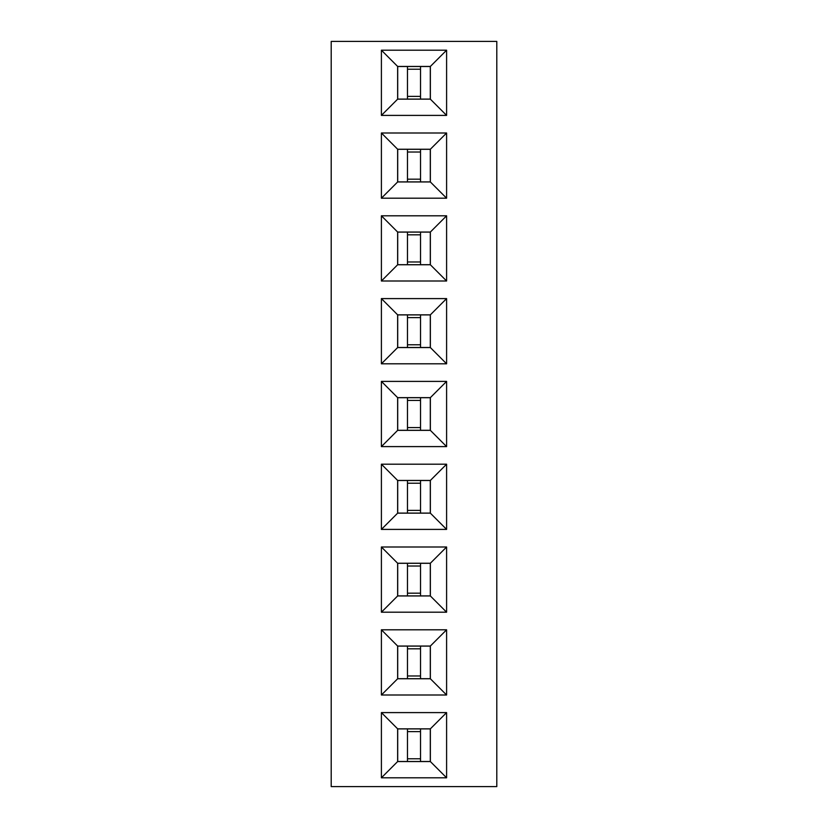 <?xml version="1.0" encoding="UTF-8"?>
<svg xmlns="http://www.w3.org/2000/svg" width="828" height="828" viewBox="0 0 828 828"><rect width="100%" height="100%" fill="white"/><g stroke="black" fill="none" stroke-linecap="round" stroke-linejoin="round"><path stroke-width="1.24" d="M496.8 786.6L496.8 41.4L331.2 41.4L331.2 786.6L496.8 786.6M381.397 281.002L446.602 281.002L446.602 215.797L381.397 215.797L381.397 281.002L397.637 264.763L430.363 264.763L430.363 232.037L397.637 232.037L397.637 264.763M381.397 298.597L381.397 363.802L446.602 363.802L446.602 298.597L381.397 298.597L397.637 314.837L397.637 347.563L430.363 347.563L430.363 314.837L397.637 314.837M446.602 381.397L381.397 381.397L381.397 446.602L446.602 446.602L446.602 381.397L430.363 397.637L397.637 397.637L397.637 430.363L430.363 430.363L430.363 397.637M446.602 612.202L446.602 546.997L381.397 546.997L381.397 612.202L446.602 612.202L430.363 595.963L430.363 563.237L397.637 563.237L397.637 595.963L430.363 595.963M381.397 529.402L446.602 529.402L446.602 464.197L381.397 464.197L381.397 529.402L397.637 513.163L430.363 513.163L430.363 480.437L397.637 480.437L397.637 513.163M381.397 132.998L381.397 198.202L446.602 198.202L446.602 132.998L381.397 132.998L397.637 149.237L397.637 181.963L430.363 181.963L430.363 149.237L397.637 149.237M381.397 777.802L446.602 777.802L446.602 712.597L381.397 712.597L381.397 777.802L397.637 761.563L430.363 761.563L430.363 728.837L397.637 728.837L397.637 761.563M446.602 629.797L381.397 629.797L381.397 695.002L446.602 695.002L446.602 629.797L430.363 646.037L397.637 646.037L397.637 678.763L430.363 678.763L430.363 646.037M446.602 50.197L381.397 50.197L381.397 115.402L446.602 115.402L446.602 50.197L430.363 66.437L397.637 66.437L397.637 99.163L430.363 99.163L430.363 66.437M446.602 281.002L430.363 264.763M381.397 215.797L397.637 232.037M446.602 215.797L430.363 232.037M381.397 363.802L397.637 347.563M446.602 298.597L430.363 314.837M446.602 363.802L430.363 347.563M381.397 381.397L397.637 397.637M446.602 446.602L430.363 430.363M381.397 446.602L397.637 430.363M446.602 546.997L430.363 563.237M381.397 612.202L397.637 595.963M381.397 546.997L397.637 563.237M446.602 529.402L430.363 513.163M381.397 464.197L397.637 480.437M446.602 464.197L430.363 480.437M381.397 198.202L397.637 181.963M446.602 132.998L430.363 149.237M446.602 198.202L430.363 181.963M446.602 777.802L430.363 761.563M381.397 712.597L397.637 728.837M446.602 712.597L430.363 728.837M381.397 629.797L397.637 646.037M446.602 695.002L430.363 678.763M381.397 695.002L397.637 678.763M381.397 50.197L397.637 66.437M446.602 115.402L430.363 99.163M381.397 115.402L397.637 99.163M397.699 264.701L430.301 264.701L430.301 232.099L397.699 232.099L397.699 264.701M397.699 347.501L430.301 347.501L430.301 314.899L397.699 314.899L397.699 347.501M397.699 430.301L430.301 430.301L430.301 397.699L397.699 397.699L397.699 430.301M397.699 595.901L430.301 595.901L430.301 563.299L397.699 563.299L397.699 595.901M397.699 513.101L430.301 513.101L430.301 480.499L397.699 480.499L397.699 513.101M397.699 181.901L430.301 181.901L430.301 149.299L397.699 149.299L397.699 181.901M397.699 761.501L430.301 761.501L430.301 728.899L397.699 728.899L397.699 761.501M397.699 678.701L430.301 678.701L430.301 646.099L397.699 646.099L397.699 678.701M397.699 99.101L430.301 99.101L430.301 66.499L397.699 66.499L397.699 99.101M407.479 264.701L407.479 232.099M420.52 264.701L420.52 232.099M407.479 261.979L420.52 261.979M407.479 234.821L420.52 234.821M407.479 347.501L407.479 314.899M420.52 347.501L420.52 314.899M407.479 344.779L420.52 344.779M407.479 317.621L420.52 317.621M407.479 430.301L407.479 397.699M420.52 430.301L420.52 397.699M407.479 427.579L420.52 427.579M407.479 400.421L420.52 400.421M407.479 595.901L407.479 563.299M420.52 595.901L420.52 563.299M407.479 593.179L420.52 593.179M407.479 566.021L420.52 566.021M407.479 513.101L407.479 480.499M420.52 513.101L420.52 480.499M407.479 510.379L420.52 510.379M407.479 483.221L420.52 483.221M407.479 181.901L407.479 149.299M420.52 181.901L420.52 149.299M407.479 179.179L420.52 179.179M407.479 152.021L420.52 152.021M407.479 761.501L407.479 728.899M420.52 761.501L420.52 728.899M407.479 758.779L420.52 758.779M407.479 731.621L420.52 731.621M407.479 678.701L407.479 646.099M420.52 678.701L420.52 646.099M407.479 675.979L420.52 675.979M407.479 648.821L420.52 648.821M407.479 99.101L407.479 66.499M420.52 99.101L420.52 66.499M407.479 96.379L420.52 96.379M407.479 69.221L420.52 69.221"/></g></svg>
